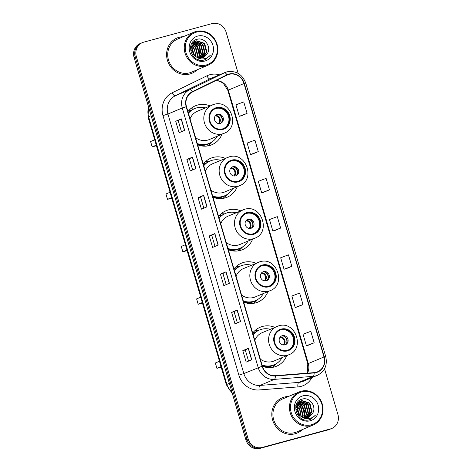 <?xml version="1.0" encoding="UTF-8"?>
<svg xmlns="http://www.w3.org/2000/svg" width="472" height="472" viewBox="0 0 472 472"><rect width="100%" height="100%" fill="white"/><g stroke="black" fill="none" stroke-linecap="round" stroke-linejoin="round"><path stroke-width="0.71" d="M274.787 327.356A21.134 19.541 67.1 0 0 262.45 326.459A21.134 19.541 67.1 0 0 260.166 327.249A21.134 19.541 67.1 0 0 252.685 333.079M262.391 366.26A21.134 19.541 67.1 0 0 274.303 366.986A21.134 19.541 67.1 0 0 276.592 366.201A21.134 19.541 67.1 0 0 286.716 355.652M256.048 263.282A21.134 19.541 67.1 0 0 243.717 262.379A21.134 19.541 67.1 0 0 241.428 263.169A21.134 19.541 67.1 0 0 233.947 268.999M243.652 302.18A21.134 19.541 67.1 0 0 255.564 302.906A21.134 19.541 67.1 0 0 257.854 302.121A21.134 19.541 67.1 0 0 267.978 291.572M240.708 210.825A21.134 19.541 67.1 0 0 228.377 209.922A21.134 19.541 67.1 0 0 226.088 210.713A21.134 19.541 67.1 0 0 218.607 216.542M228.312 249.723A21.134 19.541 67.1 0 0 240.224 250.455A21.134 19.541 67.1 0 0 242.514 249.664A21.134 19.541 67.1 0 0 252.644 239.115M225.368 158.368A21.134 19.541 67.1 0 0 213.037 157.471A21.134 19.541 67.1 0 0 210.748 158.256A21.134 19.541 67.1 0 0 203.267 164.085M212.972 197.267A21.134 19.541 67.1 0 0 224.884 197.998A21.134 19.541 67.1 0 0 227.174 197.207A21.134 19.541 67.1 0 0 237.304 186.658M210.028 105.911A21.134 19.541 67.1 0 0 197.697 105.014A21.134 19.541 67.1 0 0 195.408 105.799A21.134 19.541 67.1 0 0 187.927 111.628M197.632 144.81A21.134 19.541 67.1 0 0 209.55 145.541A21.134 19.541 67.1 0 0 211.834 144.751A21.134 19.541 67.1 0 0 221.964 134.201M193.78 108.961A21.134 19.541 67.1 0 0 190.452 108.914M209.12 161.412A21.134 19.541 67.1 0 0 205.792 161.371M224.46 213.869A21.134 19.541 67.1 0 0 221.132 213.828M239.794 266.326A21.134 19.541 67.1 0 0 236.472 266.285M258.532 330.406A21.134 19.541 67.1 0 0 255.21 330.365M238.165 73.39L226.112 32.167A11.965 11.062 67.1 0 0 212.064 23.6L143.665 42.179A11.965 11.062 67.1 0 0 142.367 42.627L140.125 43.571A11.965 11.062 67.1 0 0 134.089 57.495L245.888 439.833A11.965 11.062 67.1 0 0 259.936 448.4L328.335 429.821A11.965 11.062 67.1 0 0 329.633 429.373L330.754 428.901A11.965 11.062 67.1 0 1 329.456 429.349A11.965 11.062 67.1 0 0 330.754 428.901L331.875 428.428A11.965 11.062 67.1 0 0 337.911 414.504L324.547 368.791M141.246 43.099A11.965 11.062 67.1 0 0 135.21 57.023L247.009 439.361A11.965 11.062 67.1 0 0 261.051 447.928L329.456 429.349L261.051 447.928A11.965 11.062 67.1 0 1 247.009 439.361L135.21 57.023A11.965 11.062 67.1 0 1 141.246 43.099M179.153 37.288A19.14 17.7 67.1 0 0 177.077 38.002A19.14 17.7 67.1 0 0 167.784 61.413A19.14 17.7 67.1 0 0 189.886 73.992A19.14 17.7 67.1 0 0 191.957 73.278A19.14 17.7 67.1 0 0 197.166 69.779A19.14 17.7 67.1 0 1 191.957 73.278A19.14 17.7 67.1 0 1 189.886 73.992A19.14 17.7 67.1 0 1 167.784 61.413A19.14 17.7 67.1 0 1 177.077 38.002A19.14 17.7 67.1 0 1 179.153 37.288A19.14 17.7 67.1 0 1 183.219 36.71A19.14 17.7 67.1 0 0 179.153 37.288M284.356 397.064A19.14 17.7 67.1 0 0 282.285 397.778A19.14 17.7 67.1 0 0 272.987 421.189A19.14 17.7 67.1 0 0 295.088 433.768A19.14 17.7 67.1 0 0 297.159 433.054A19.14 17.7 67.1 0 0 302.369 429.555A19.14 17.7 67.1 0 1 297.159 433.054A19.14 17.7 67.1 0 1 295.088 433.768A19.14 17.7 67.1 0 1 272.987 421.189A19.14 17.7 67.1 0 1 282.285 397.778L282.285 397.778A19.14 17.7 67.1 0 1 284.356 397.064A19.14 17.7 67.1 0 1 288.421 396.486A19.14 17.7 67.1 0 0 284.356 397.064M229.026 74.369A12.762 11.8 -112.9 0 1 244.006 83.509L323.969 356.956A12.762 11.8 -112.9 0 1 317.526 371.812A12.762 11.8 -112.9 0 1 314.11 372.638L275.312 375.671A12.762 11.8 -112.9 0 1 262.367 366.178L186.475 106.648A12.762 11.8 -112.9 0 1 192.369 92.04L227.103 75.095A12.762 11.8 -112.9 0 1 227.646 74.847A12.762 11.8 -112.9 0 1 229.026 74.369M228.938 74.063A13.08 12.095 67.1 0 0 226.967 74.806L192.234 91.751A13.08 12.095 67.1 0 0 186.186 106.725L262.078 366.254A13.08 12.095 67.1 0 0 275.347 375.983L314.151 372.951A13.08 12.095 67.1 0 0 324.252 356.879L244.29 83.432A13.08 12.095 67.1 0 0 228.938 74.063M308.576 345.144L314.175 342.79L310.824 331.32L303.036 334.241L306.387 345.711L308.635 345.126M297.395 306.906L302.994 304.552L299.643 293.082L291.855 296.009L295.207 307.478L297.454 306.894M286.215 268.674L291.82 266.32L288.463 254.85L280.675 257.777L284.026 269.247L286.274 268.662M241.493 115.74L247.098 113.386L243.741 101.917L235.953 104.843L239.304 116.313L241.552 115.728M252.673 153.972L258.278 151.618L254.921 140.149L247.133 143.075L250.484 154.545L252.732 153.96M263.854 192.21L269.459 189.856L266.102 178.387L258.314 181.307L261.665 192.777L263.913 192.192M275.034 230.442L280.639 228.088L277.282 216.618L269.494 219.539L272.845 231.009L275.093 230.424M142.367 42.627A11.965 11.062 67.1 0 0 136.331 56.551L248.13 438.889A11.965 11.062 67.1 0 0 262.172 447.456L330.577 428.877A11.965 11.062 67.1 0 0 331.875 428.428M240.578 321.509L234.979 323.869L231.622 312.399L237.227 310.039L240.578 321.509M251.759 359.741L246.16 362.107L242.803 350.637L248.408 348.271L251.759 359.741M207.037 206.807L201.438 209.173L198.081 197.703L203.686 195.337L207.037 206.807M195.856 168.575L190.257 170.935L186.906 159.465L192.505 157.105L195.856 168.575M184.676 130.343L179.077 132.703L175.726 121.233L181.325 118.873L184.676 130.343M229.398 283.277L223.799 285.637L220.442 274.167L226.047 271.807L229.398 283.277M218.217 245.045L212.618 247.405L209.261 235.935L214.866 233.569L218.217 245.045M209.261 235.935L211.751 235.257L214.866 233.569M220.442 274.167L222.931 273.495L226.047 271.807M175.726 121.233L178.209 120.561L181.325 118.873M186.906 159.465L189.39 158.793L192.505 157.105M198.081 197.703L200.57 197.025L203.686 195.337M242.803 350.637L245.292 349.958L248.408 348.271M231.622 312.399L234.112 311.726L237.227 310.039M280.639 228.088L272.845 231.009M269.459 189.856L261.665 192.777M258.278 151.618L250.484 154.545M247.098 113.386L239.304 116.313M291.82 266.32L284.026 269.247M302.994 304.552L295.207 307.478M314.175 342.79L306.387 345.711M215.008 246.396L211.751 235.257M203.827 208.164L200.57 197.019M192.647 169.932L189.39 158.787M181.466 131.694L178.209 120.555M226.188 284.628L222.931 273.489M237.369 322.866L234.106 311.721M248.549 361.098L245.287 349.958M206.128 64.994A17.145 15.853 67.1 0 0 216.636 44.392A17.145 15.853 67.1 0 0 196.511 32.114A17.145 15.853 67.1 0 0 185.998 52.711A17.145 15.853 67.1 0 0 206.128 64.994M206.069 65.873A17.948 16.591 67.1 0 0 208.016 65.207A17.948 16.591 67.1 0 0 216.731 43.259A17.948 16.591 67.1 0 0 196.01 31.465A17.948 16.591 67.1 0 0 194.063 32.137A17.948 16.591 67.1 0 0 185.348 54.079A17.948 16.591 67.1 0 0 206.069 65.873M194.063 32.137L177.543 39.105A17.948 16.591 67.1 0 0 168.828 61.053A17.948 16.591 67.1 0 0 189.549 72.841A17.948 16.591 67.1 0 0 191.49 72.175L208.016 65.207M193.98 41.861L194.665 41.613M194.895 41.548L202.866 44.091L205.096 52.858L201.709 57.95M193.762 41.961L194.452 41.737M202.647 57.726L206.878 52.109L204.647 43.341L196.7 40.793L195.762 41.111L191.29 46.881L194.11 55.401L196.73 57.195L202.447 57.785L203.42 57.448L207.662 53.153L203.332 57.484M195.538 41.211L196.258 40.975L204.199 43.53L206.429 52.298L202.417 57.796M192.027 44.669L195.756 47.094L197.986 55.861L197.42 57.495M191.886 44.958L195.308 47.283L197.538 56.05L197.113 57.372M192.641 43.636L197.532 46.344L199.762 55.112L198.594 57.855M192.476 43.878L197.089 46.527L199.32 55.301L198.311 57.785M193.331 42.799L199.308 45.595L201.538 54.363L199.691 58.026M193.154 42.993L198.865 45.778L201.096 54.545L199.426 57.997M193.148 42.291L193.839 42.144M194.086 42.108L201.09 44.84L203.32 53.613L200.73 58.05M193.892 42.268L200.641 45.029L202.871 53.796L200.476 58.056M194.688 41.678L202.423 44.279L204.653 53.047L201.473 57.985M207.662 53.153C211.432 46.38 204.317 37.27 197.473 39.211C184.959 41.536 191.136 63.177 203.568 60.151L205.45 59.566L210.311 55.289C208.4 57.354 206.063 58.546 203.296 58.876C200.978 59.112 198.789 58.552 196.73 57.195M197.674 36.084A13.004 12.024 67.1 0 0 189.703 51.708A13.004 12.024 67.1 0 0 204.966 61.018A13.004 12.024 67.1 0 0 212.937 45.395A13.004 12.024 67.1 0 0 197.674 36.084M191.184 47.637L192.198 48.592L194.665 55.891M189.614 45.548L194.794 49.784L195.786 56.693M191.514 45.943L193.974 47.843L196.134 56.894M193.367 54.587A9.015 8.337 67.1 0 0 191.231 49.766M210.311 55.289L205.338 59.614M196.364 45.819L199.573 53.531M193.077 43.076L196.488 45.625L199.396 50.941L199.225 57.973M198.871 58.911L198.7 59.301M216.565 108.218A10.768 9.953 67.1 0 0 215.397 108.625A10.768 9.953 67.1 0 0 210.17 121.788A10.768 9.953 67.1 0 0 222.601 128.868A10.768 9.953 67.1 0 0 223.769 128.467A10.768 9.953 67.1 0 0 228.997 115.298A10.768 9.953 67.1 0 0 216.565 108.218M223.415 128.602A10.768 9.953 67.1 0 0 228.23 115.398A10.768 9.953 67.1 0 0 215.863 108.513A10.768 9.953 67.1 0 0 215.055 108.778M191.077 110.483A19.14 17.7 67.1 0 0 188.735 110.938A19.14 17.7 67.1 0 0 188.405 111.032M197.438 144.143A18.862 17.44 67.1 0 0 206.671 144.308A18.862 17.44 67.1 0 0 208.712 143.6L209.415 143.305A18.862 17.44 67.1 0 0 217.385 136.137M197.267 143.559A18.862 17.44 67.1 0 0 207.367 144.007A18.862 17.44 67.1 0 0 209.415 143.305M205.45 107.84A18.862 17.44 67.1 0 0 196.794 107.84A18.862 17.44 67.1 0 0 194.753 108.548A18.862 17.44 67.1 0 0 188.422 113.309M195.544 137.665A15.352 14.195 67.1 0 0 207.645 140.113A15.352 14.195 67.1 0 0 209.308 139.541L224.153 133.281A15.352 14.195 -112.9 0 1 222.489 133.853A15.352 14.195 -112.9 0 1 204.76 123.764A15.352 14.195 -112.9 0 1 212.217 104.985A15.352 14.195 -112.9 0 1 213.881 104.412M224.153 133.281C240.702 127.328 230.643 98.866 213.952 104.389L197.373 111.245A15.352 14.195 67.1 0 0 190.039 118.85M194.753 108.548L194.051 108.843A18.862 17.44 67.1 0 0 188.31 112.92M156.273 145.158L152.167 146.892L150.603 141.541L154.71 139.806M152.167 146.892L156.444 145.73M217.545 114.248A4.785 4.425 67.1 0 0 217.026 114.43A4.785 4.425 67.1 0 0 214.701 120.283A4.785 4.425 67.1 0 0 220.223 123.428A4.785 4.425 67.1 0 0 220.743 123.245A4.785 4.425 67.1 0 0 223.067 117.398A4.785 4.425 67.1 0 0 217.545 114.248M216.565 114.666A4.785 4.425 67.1 0 0 216.548 114.666A4.785 4.425 67.1 0 1 221.982 117.54A4.785 4.425 67.1 0 1 220.241 123.422M212.075 141.877L210.536 143.417A20.738 19.175 -112.9 0 1 207.285 146.001M219.032 114.743A5.581 5.162 -112.9 0 1 221.917 121.587M216.04 115.02L215.132 116.035M311.331 424.771A17.145 15.853 67.1 0 0 321.845 404.168A17.145 15.853 67.1 0 0 301.72 391.89A17.145 15.853 67.1 0 0 291.206 412.493A17.145 15.853 67.1 0 0 311.331 424.771M311.278 425.65A17.948 16.591 67.1 0 0 313.219 424.983A17.948 16.591 67.1 0 0 321.933 403.035A17.948 16.591 67.1 0 0 301.213 391.241A17.948 16.591 67.1 0 0 299.272 391.913A17.948 16.591 67.1 0 0 290.557 413.861A17.948 16.591 67.1 0 0 311.278 425.65M299.272 391.913L282.752 398.881A17.948 16.591 67.1 0 0 274.031 420.829A17.948 16.591 67.1 0 0 294.752 432.623A17.948 16.591 67.1 0 0 296.699 431.951L313.219 424.983M299.189 401.642L299.868 401.395M300.103 401.324L308.074 403.867L310.305 412.64L306.918 417.726M298.965 401.737L299.655 401.513M307.85 417.508L312.081 411.885L309.85 403.118L301.909 400.569L300.965 400.893L296.493 406.657L299.319 415.177L301.933 416.971L307.656 417.561L308.629 417.224L312.865 412.929L308.541 417.26M300.747 400.988L301.466 400.757L309.408 403.306L311.638 412.074L307.626 417.572M297.23 404.445L300.959 406.87L303.189 415.637L302.629 417.272M297.094 404.734L300.517 407.059L302.747 415.826L302.316 417.148M297.844 403.418L302.735 406.121L304.971 414.888L303.803 417.632M297.685 403.654L302.292 406.309L304.523 415.077L303.514 417.561M298.54 402.575L304.517 405.371L306.747 414.139L304.9 417.803M298.357 402.769L304.074 405.554L306.304 414.327L304.629 417.779M298.351 402.067L299.047 401.92M299.289 401.884L306.293 404.622L308.523 413.389L305.933 417.826M299.1 402.044L305.85 404.805L308.08 413.572L305.679 417.832M299.897 401.454L307.626 404.056L309.856 412.823L306.676 417.761M312.865 412.929C316.635 406.156 309.526 397.046 302.682 398.987C290.162 401.312 296.345 422.953 308.776 419.933L310.659 419.348L315.514 415.065C313.609 417.13 311.272 418.328 308.499 418.652C306.18 418.894 303.992 418.334 301.933 416.971M302.882 395.861A13.004 12.024 67.1 0 0 294.911 411.484A13.004 12.024 67.1 0 0 310.169 420.794A13.004 12.024 67.1 0 0 318.14 405.177A13.004 12.024 67.1 0 0 302.882 395.861M296.387 407.419L297.401 408.368L299.868 415.673M294.823 405.324L300.003 409.56L300.994 416.469M296.723 405.725L299.183 407.619L301.342 416.67M298.57 414.363A9.015 8.337 67.1 0 0 296.434 409.543M315.514 415.065L310.546 419.39M301.567 405.596L304.776 413.307M298.286 402.852L301.697 405.401L304.605 410.717L304.428 417.749M304.08 418.688L303.909 419.077M231.905 160.675A10.768 9.953 67.1 0 0 230.737 161.076A10.768 9.953 67.1 0 0 225.51 174.245A10.768 9.953 67.1 0 0 237.941 181.325A10.768 9.953 67.1 0 0 239.109 180.918A10.768 9.953 67.1 0 0 244.337 167.755A10.768 9.953 67.1 0 0 231.905 160.675M238.755 181.059A10.768 9.953 67.1 0 0 243.57 167.855A10.768 9.953 67.1 0 0 231.203 160.97A10.768 9.953 67.1 0 0 230.395 161.235M206.417 162.94A19.14 17.7 67.1 0 0 204.075 163.395A19.14 17.7 67.1 0 0 203.739 163.489M212.778 196.6A18.862 17.44 67.1 0 0 222.011 196.759A18.862 17.44 67.1 0 0 224.052 196.057L224.749 195.762A18.862 17.44 67.1 0 0 232.72 188.593M212.607 196.016A18.862 17.44 67.1 0 0 222.707 196.464A18.862 17.44 67.1 0 0 224.749 195.762M220.79 160.297A18.862 17.44 67.1 0 0 212.135 160.297A18.862 17.44 67.1 0 0 210.093 160.999A18.862 17.44 67.1 0 0 203.762 165.766M210.884 190.122A15.352 14.195 67.1 0 0 222.985 192.57A15.352 14.195 67.1 0 0 224.648 191.998L239.493 185.738A15.352 14.195 -112.9 0 1 237.829 186.31A15.352 14.195 -112.9 0 1 220.1 176.221A15.352 14.195 -112.9 0 1 227.557 157.442A15.352 14.195 -112.9 0 1 229.221 156.869M239.493 185.738C256.042 179.785 245.983 151.323 229.292 156.846L212.713 163.701A15.352 14.195 67.1 0 0 205.379 171.306M210.093 160.999L209.391 161.294A18.862 17.44 67.1 0 0 203.644 165.377M171.613 197.615L167.507 199.349L165.943 193.998L170.05 192.263M167.507 199.349L171.778 198.187M232.885 166.704A4.785 4.425 67.1 0 0 232.366 166.887A4.785 4.425 67.1 0 0 230.041 172.74A4.785 4.425 67.1 0 0 235.563 175.885A4.785 4.425 67.1 0 0 236.083 175.702A4.785 4.425 67.1 0 0 238.407 169.849A4.785 4.425 67.1 0 0 232.885 166.704M231.899 167.117A4.785 4.425 67.1 0 0 231.888 167.123A4.785 4.425 67.1 0 1 237.322 169.997A4.785 4.425 67.1 0 1 235.581 175.879M227.415 194.334L225.876 195.874A20.738 19.175 -112.9 0 1 222.625 198.458M234.372 167.2A5.581 5.162 -112.9 0 1 237.257 174.044M231.38 167.477L230.466 168.492M247.245 213.132A10.768 9.953 67.1 0 0 246.077 213.533A10.768 9.953 67.1 0 0 240.85 226.702A10.768 9.953 67.1 0 0 253.281 233.782A10.768 9.953 67.1 0 0 254.449 233.374A10.768 9.953 67.1 0 0 259.677 220.212A10.768 9.953 67.1 0 0 247.245 213.132M254.095 233.516A10.768 9.953 67.1 0 0 258.904 220.312A10.768 9.953 67.1 0 0 246.543 213.427A10.768 9.953 67.1 0 0 245.729 213.692M221.757 215.397A19.14 17.7 67.1 0 0 219.415 215.852A19.14 17.7 67.1 0 0 219.079 215.946M228.118 249.057A18.862 17.44 67.1 0 0 237.351 249.216A18.862 17.44 67.1 0 0 239.392 248.514L240.089 248.219A18.862 17.44 67.1 0 0 248.06 241.044M227.947 248.473A18.862 17.44 67.1 0 0 238.047 248.921A18.862 17.44 67.1 0 0 240.089 248.219M236.13 212.754A18.862 17.44 67.1 0 0 227.475 212.754A18.862 17.44 67.1 0 0 225.427 213.456A18.862 17.44 67.1 0 0 219.102 218.223M226.224 242.578A15.352 14.195 67.1 0 0 238.325 245.027A15.352 14.195 67.1 0 0 239.988 244.455L254.827 238.195A15.352 14.195 -112.9 0 1 253.169 238.767A15.352 14.195 -112.9 0 1 235.439 228.678A15.352 14.195 -112.9 0 1 242.897 209.898A15.352 14.195 -112.9 0 1 244.561 209.326M254.827 238.195C271.382 232.242 261.323 203.78 244.632 209.302L228.053 216.158A15.352 14.195 67.1 0 0 220.719 223.763M225.427 213.456L224.731 213.751A18.862 17.44 67.1 0 0 218.984 217.834M186.953 250.071L182.847 251.806L181.283 246.455L185.39 244.72M182.847 251.806L187.118 250.644M248.219 219.161A4.785 4.425 67.1 0 0 247.706 219.344A4.785 4.425 67.1 0 0 245.381 225.197A4.785 4.425 67.1 0 0 250.903 228.342A4.785 4.425 67.1 0 0 251.423 228.159A4.785 4.425 67.1 0 0 253.747 222.306A4.785 4.425 67.1 0 0 248.219 219.161M247.239 219.574A4.785 4.425 67.1 0 0 247.228 219.58A4.785 4.425 67.1 0 1 252.662 222.454A4.785 4.425 67.1 0 1 250.921 228.336M242.755 246.791L241.216 248.331A20.738 19.175 -112.9 0 1 237.959 250.915M249.712 219.657A5.581 5.162 -112.9 0 1 252.597 226.501M246.72 219.928L245.806 220.949M262.585 265.588A10.768 9.953 67.1 0 0 261.417 265.99A10.768 9.953 67.1 0 0 256.19 279.158A10.768 9.953 67.1 0 0 268.621 286.233A10.768 9.953 67.1 0 0 269.789 285.831A10.768 9.953 67.1 0 0 275.017 272.663A10.768 9.953 67.1 0 0 262.585 265.588M269.435 285.973A10.768 9.953 67.1 0 0 274.244 272.769A10.768 9.953 67.1 0 0 261.883 265.883A10.768 9.953 67.1 0 0 261.069 266.149M237.097 267.854A19.14 17.7 67.1 0 0 234.749 268.308A19.14 17.7 67.1 0 0 234.419 268.403M243.458 301.508A18.862 17.44 67.1 0 0 252.685 301.673A18.862 17.44 67.1 0 0 254.732 300.971L255.429 300.676A18.862 17.44 67.1 0 0 263.4 293.501M243.286 300.93A18.862 17.44 67.1 0 0 253.387 301.378A18.862 17.44 67.1 0 0 255.429 300.676M251.47 265.211A18.862 17.44 67.1 0 0 242.809 265.211A18.862 17.44 67.1 0 0 240.767 265.913A18.862 17.44 67.1 0 0 234.436 270.68M241.564 295.035A15.352 14.195 67.1 0 0 253.665 297.484A15.352 14.195 67.1 0 0 255.328 296.912L270.167 290.652A15.352 14.195 -112.9 0 1 268.509 291.224A15.352 14.195 -112.9 0 1 250.779 281.135A15.352 14.195 -112.9 0 1 258.237 262.355A15.352 14.195 -112.9 0 1 259.895 261.783M270.167 290.652C286.722 284.699 276.663 256.237 259.972 261.759L243.393 268.615A15.352 14.195 67.1 0 0 236.059 276.22M240.767 265.913L240.071 266.208A18.862 17.44 67.1 0 0 234.324 270.291M202.293 302.528L198.187 304.263L196.617 298.912L200.73 297.177M198.187 304.263L202.458 303.101M263.559 271.618A4.785 4.425 67.1 0 0 263.04 271.795A4.785 4.425 67.1 0 0 260.721 277.648A4.785 4.425 67.1 0 0 266.243 280.793A4.785 4.425 67.1 0 0 266.763 280.616A4.785 4.425 67.1 0 0 269.087 274.763A4.785 4.425 67.1 0 0 263.559 271.618M266.261 280.793A4.785 4.425 67.1 0 0 268.002 274.91A4.785 4.425 67.1 0 0 262.579 272.031A4.785 4.425 67.1 0 0 262.568 272.037M258.09 299.242L256.556 300.788A20.738 19.175 -112.9 0 1 253.299 303.372M265.052 272.114A5.581 5.162 -112.9 0 1 267.937 278.958M262.06 272.385L261.146 273.406M281.324 329.668A10.768 9.953 67.1 0 0 280.156 330.07A10.768 9.953 67.1 0 0 274.928 343.238A10.768 9.953 67.1 0 0 287.359 350.312A10.768 9.953 67.1 0 0 288.528 349.911A10.768 9.953 67.1 0 0 293.755 336.743A10.768 9.953 67.1 0 0 281.324 329.668M288.174 350.053A10.768 9.953 67.1 0 0 292.982 336.849A10.768 9.953 67.1 0 0 280.622 329.963A10.768 9.953 67.1 0 0 279.808 330.223M255.836 331.928A19.14 17.7 67.1 0 0 253.488 332.388A19.14 17.7 67.1 0 0 253.157 332.483M262.19 365.588A18.862 17.44 67.1 0 0 271.424 365.753A18.862 17.44 67.1 0 0 273.471 365.051L274.167 364.756A18.862 17.44 67.1 0 0 282.138 357.581M262.025 365.009A18.862 17.44 67.1 0 0 272.126 365.458A18.862 17.44 67.1 0 0 274.167 364.756M270.208 329.291A18.862 17.44 67.1 0 0 261.547 329.291A18.862 17.44 67.1 0 0 259.506 329.993A18.862 17.44 67.1 0 0 253.175 334.76M260.302 359.115A15.352 14.195 67.1 0 0 272.403 361.564A15.352 14.195 67.1 0 0 274.067 360.991L288.905 354.726A15.352 14.195 -112.9 0 1 287.247 355.304A15.352 14.195 -112.9 0 1 269.518 345.215A15.352 14.195 -112.9 0 1 276.975 326.435A15.352 14.195 -112.9 0 1 278.633 325.863M288.905 354.726C305.461 348.778 295.401 320.317 278.71 325.839L262.131 332.695A15.352 14.195 67.1 0 0 254.797 340.3M259.506 329.993L258.809 330.288A18.862 17.44 67.1 0 0 253.063 334.371M221.032 366.608L216.925 368.343L215.356 362.986L219.468 361.257M216.925 368.343L221.197 367.181M282.297 335.698A4.785 4.425 67.1 0 0 281.778 335.875A4.785 4.425 67.1 0 0 279.453 341.728A4.785 4.425 67.1 0 0 284.982 344.873A4.785 4.425 67.1 0 0 285.501 344.696A4.785 4.425 67.1 0 0 287.826 338.843A4.785 4.425 67.1 0 0 282.297 335.698M281.318 336.111A4.785 4.425 67.1 0 0 281.306 336.117A4.785 4.425 67.1 0 1 286.74 338.99A4.785 4.425 67.1 0 1 284.994 344.873M276.828 363.322L275.294 364.868A20.738 19.175 -112.9 0 1 272.037 367.452M283.79 336.194A5.581 5.162 -112.9 0 1 286.675 343.038M280.799 336.465L279.884 337.486M134.089 57.495L136.331 56.551M328.335 429.821L330.577 428.877M259.936 448.4L262.172 447.456M245.888 439.833L248.13 438.889M148.627 107.209A15.954 14.75 67.1 0 0 148.586 116.761L151.105 115.699M232.289 393.312L226.324 384.715L148.06 117.062A7.977 0.378 -16.3 0 1 148.586 116.761L226.855 384.409L229.374 383.347M226.324 384.715A7.977 0.378 -16.3 0 1 226.855 384.409A15.954 14.75 67.1 0 0 232.059 392.539M244.006 83.509L228.324 90.123A12.762 11.8 67.1 0 0 215.798 80.612M311.874 377.659A19.942 18.438 -112.9 0 1 301.077 386.373A19.942 18.438 -112.9 0 1 297.897 386.922L259.093 389.955A19.942 18.438 -112.9 0 1 238.867 375.128L162.976 115.593A19.942 18.438 -112.9 0 1 172.191 92.772L206.925 75.827A19.942 18.438 -112.9 0 1 219.515 74.812M314.151 372.951A3.988 1.451 85.5 0 1 313.154 376.349L298.811 382.403A15.954 14.75 67.1 0 0 301.354 381.96A15.954 14.75 67.1 0 0 303.083 381.364L317.42 375.317A15.954 14.75 -112.9 0 1 313.154 376.349L274.35 379.382A15.954 14.75 -112.9 0 1 258.172 367.517L182.28 107.988L186.186 106.725M192.234 91.751A3.988 1.516 64 0 0 189.65 89.727L175.313 95.775A15.954 14.75 67.1 0 0 167.938 114.035L182.28 107.988A15.954 14.75 -112.9 0 1 189.65 89.727L224.383 72.782A15.954 14.75 -112.9 0 1 225.061 72.476A15.954 14.75 -112.9 0 1 226.79 71.88M324.252 356.879L325.739 356.596L245.776 83.149C242.236 74.133 235.935 70.369 226.861 71.856L210.724 78.523A15.954 14.75 67.1 0 0 210.046 78.83L175.313 95.775A3.988 1.516 -116 0 1 172.191 92.772M226.967 74.806A3.988 1.516 64 0 0 224.383 72.782L210.046 78.83A3.988 1.516 -116 0 1 206.925 75.827M262.078 366.254L243.835 373.564A15.954 14.75 67.1 0 0 260.013 385.429L298.811 382.403A3.988 1.451 -94.5 0 0 297.897 386.922M275.347 375.983A3.988 1.451 85.5 0 1 274.35 379.382L260.013 385.429A3.988 1.451 -94.5 0 0 259.093 389.955M245.776 83.149L244.29 83.432M162.976 115.593L167.938 114.035L243.835 373.564L238.867 375.128M307.461 373.157A12.762 11.8 67.1 0 0 308.287 363.57L228.324 90.123A7.18 0.336 -16.3 0 0 227.846 90.394L223.586 83.703L221.639 82.293L218.76 81.072L215.651 80.682M323.969 356.956L308.287 363.57A7.18 0.336 -16.3 0 0 307.809 363.841L227.846 90.394M218.064 245.104L214.713 233.64M206.883 206.872L203.532 195.408M195.703 168.64L192.352 157.176M184.522 130.408L181.171 118.944M229.244 283.342L225.893 271.878M240.425 321.574L237.074 310.11M251.605 359.806L248.254 348.342M222.772 129.44A11.363 10.508 67.1 0 0 229.74 115.787A11.363 10.508 67.1 0 0 216.4 107.645A11.363 10.508 67.1 0 0 209.432 121.304A11.363 10.508 67.1 0 0 222.772 129.44M198.547 145.146A19.122 17.676 67.1 0 0 205.981 144.869A19.122 17.676 67.1 0 0 211.161 142.438M215.816 115.475A4.626 4.277 -112.9 0 1 219.999 118.525A4.626 4.277 -112.9 0 1 218.961 123.57M215.409 115.917A4.39 4.053 -112.9 0 1 219.303 118.779A4.39 4.053 -112.9 0 1 218.412 123.511M238.112 181.897A11.363 10.508 67.1 0 0 245.08 168.244A11.363 10.508 67.1 0 0 231.74 160.102A11.363 10.508 67.1 0 0 224.772 173.755A11.363 10.508 67.1 0 0 238.112 181.897M213.887 197.603A19.122 17.676 67.1 0 0 221.321 197.325A19.122 17.676 67.1 0 0 226.501 194.895M231.156 167.932A4.626 4.277 -112.9 0 1 235.339 170.982A4.626 4.277 -112.9 0 1 234.301 176.026M230.749 168.374A4.39 4.053 -112.9 0 1 234.643 171.236A4.39 4.053 -112.9 0 1 233.752 175.968M253.452 234.354A11.363 10.508 67.1 0 0 260.414 220.695A11.363 10.508 67.1 0 0 247.074 212.559A11.363 10.508 67.1 0 0 240.112 226.212A11.363 10.508 67.1 0 0 253.452 234.354M229.227 250.06A19.122 17.676 67.1 0 0 236.661 249.782A19.122 17.676 67.1 0 0 241.841 247.352M246.496 220.389A4.626 4.277 -112.9 0 1 250.679 223.439A4.626 4.277 -112.9 0 1 249.641 228.477M246.089 220.831A4.39 4.053 -112.9 0 1 249.977 223.693A4.39 4.053 -112.9 0 1 249.086 228.424M268.786 286.811A11.363 10.508 67.1 0 0 275.754 273.152A11.363 10.508 67.1 0 0 262.414 265.016A11.363 10.508 67.1 0 0 255.446 278.669A11.363 10.508 67.1 0 0 268.786 286.811M244.561 302.517A19.122 17.676 67.1 0 0 252.001 302.233A19.122 17.676 67.1 0 0 257.181 299.808M261.836 272.845A4.626 4.277 -112.9 0 1 266.019 275.89A4.626 4.277 -112.9 0 1 264.981 280.934M261.429 273.288A4.39 4.053 -112.9 0 1 265.317 276.149A4.39 4.053 -112.9 0 1 264.426 280.875M287.525 350.891A11.363 10.508 67.1 0 0 294.493 337.232A11.363 10.508 67.1 0 0 281.153 329.096A11.363 10.508 67.1 0 0 274.185 342.749A11.363 10.508 67.1 0 0 287.525 350.891M263.299 366.596A19.122 17.676 67.1 0 0 270.739 366.313A19.122 17.676 67.1 0 0 275.919 363.888M280.575 336.925A4.626 4.277 -112.9 0 1 284.758 339.97A4.626 4.277 -112.9 0 1 283.719 345.014M280.167 337.368A4.39 4.053 -112.9 0 1 284.055 340.229A4.39 4.053 -112.9 0 1 283.165 344.955M148.06 117.062L148.468 106.672M317.42 375.317C324.807 371.434 327.58 365.192 325.739 356.596M307.195 373.181L307.809 363.841"/></g></svg>
